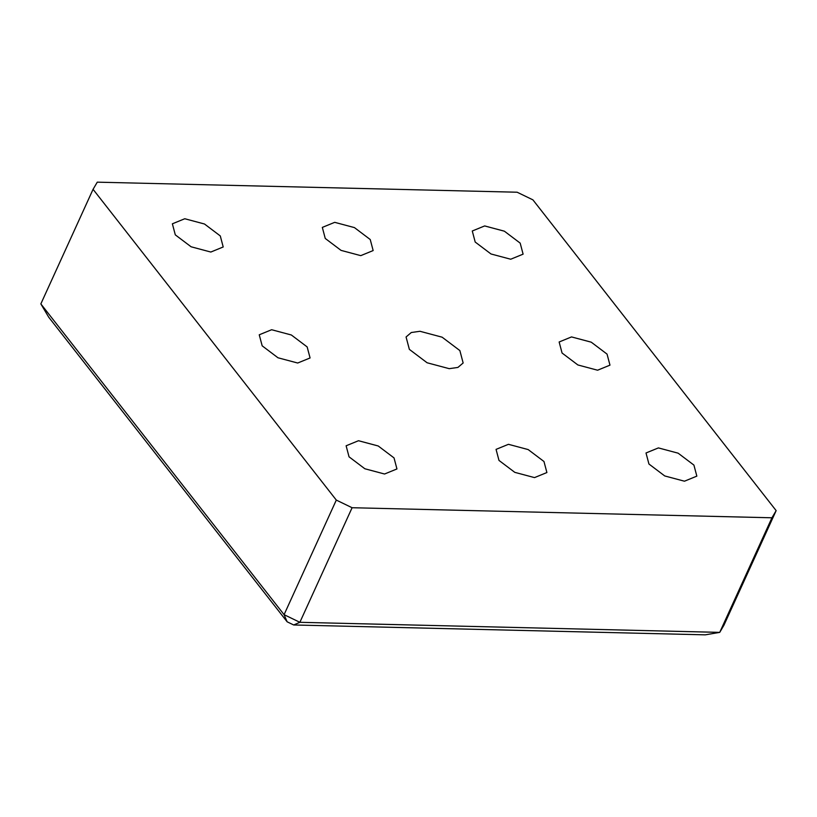 <?xml version="1.0" encoding="UTF-8"?>
<svg xmlns="http://www.w3.org/2000/svg" width="817" height="817" viewBox="0 0 817 817"><rect width="100%" height="100%" fill="white"/><g stroke="black" fill="none" stroke-linecap="round" stroke-linejoin="round"><path stroke-width="1.23" d="M325.248 238.452L322.327 227.402L334.715 222.336L354.435 227.596L370.234 239.524L373.155 250.564L360.767 255.639L341.046 250.38L325.248 238.452M498.983 460.42L496.062 449.381L508.45 444.315L528.17 449.575L543.969 461.503L546.9 472.543L534.512 477.608L514.792 472.349L498.983 460.42M562.065 353.026L559.145 341.986L571.522 336.921L591.253 342.18L607.051 354.108L609.972 365.148L597.584 370.213L577.864 364.954L562.065 353.026M648.933 464.015L646.012 452.975L658.4 447.91L678.12 453.169L693.919 465.098L696.84 476.137L684.462 481.203L664.732 475.943L648.933 464.015M475.198 242.046L472.277 230.997L484.655 225.931L504.375 231.191L520.184 243.119L523.105 254.158L510.717 259.224L490.997 253.975L475.198 242.046M293.681 624.974L705.255 634.84L719.726 632.378L299.87 622.309L293.681 624.974L287.145 621.808L284.081 614.67L40.85 303.904L48.703 317.18L287.145 621.808M352.096 507.725L299.87 622.309L284.081 614.67L336.308 500.086L352.096 507.725L771.942 517.784L719.726 632.378L723.933 625.219L776.15 510.625L771.942 517.784M776.15 510.625L532.919 199.859L517.13 192.22L97.274 182.16L93.067 189.319L336.308 500.086M40.85 303.904L93.067 189.319M409.358 349.37L406.069 336.972L411.288 332.519L419.979 331.283L442.12 337.186L459.869 350.575L463.147 362.983L457.928 367.425L449.238 368.671L427.097 362.768L409.358 349.37M262.175 345.836L259.244 334.796L271.632 329.731L291.352 334.99L307.151 346.919L310.082 357.958L297.694 363.024L277.974 357.775L262.175 345.836M349.043 456.826L346.122 445.786L358.5 440.72L378.22 445.98L394.029 457.908L396.95 468.948L384.562 474.013L364.842 468.754L349.043 456.826M175.298 234.857L172.377 223.807L184.765 218.742L204.485 224.001L220.284 235.929L223.204 246.969L210.827 252.044L191.107 246.785L175.298 234.857"/></g></svg>

